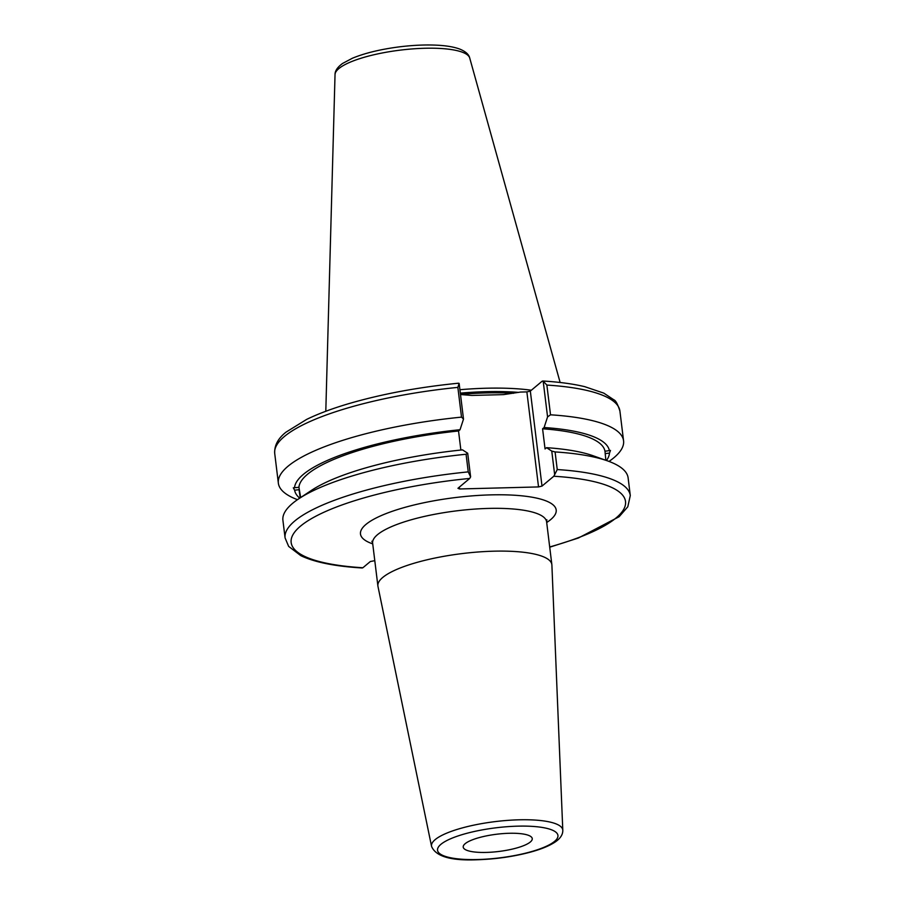 <?xml version="1.0" encoding="UTF-8"?>
<svg xmlns="http://www.w3.org/2000/svg" width="905" height="905" viewBox="0 0 905 905"><rect width="100%" height="100%" fill="white"/><g stroke="black" fill="none" stroke-linecap="round" stroke-linejoin="round"><path stroke-width="1.36" d="M562.797 830.281L551.892 565.059A87.638 21.878 173 0 0 551.858 564.618A87.638 21.878 173 0 0 462.206 553.577A87.638 21.878 173 0 0 377.894 585.976A87.638 21.878 173 0 0 377.973 586.417L431.561 846.39C435.735 856.447 450.973 860.893 477.263 859.75C495.397 859.173 512.784 856.73 529.402 852.42C540.647 849.433 549.256 845.949 555.251 841.955C560.387 838.449 562.91 834.557 562.797 830.281A66.122 16.505 173 0 0 495.126 821.616A66.122 16.505 173 0 0 431.561 846.39M530.319 842.001A34.775 8.688 173 0 0 532.253 838.607A34.775 8.688 173 0 0 496.675 834.229A34.775 8.688 173 0 0 463.213 847.091A34.775 8.688 173 0 0 492.444 852.103A34.775 8.688 173 0 0 530.319 842.001M361.819 567.808L362.882 567.752L370.337 561.519L374.783 560.67M553.792 476.245L542.005 486.098L530.33 391.084L542.118 381.231L543.181 381.175L547.57 416.888L544.109 427.522L542.581 428.789L545.059 448.959L546.575 447.681L551.767 451.086L554.663 474.684L553.792 476.245A168.421 42.049 -7 0 1 549.697 546.959M460.498 394.535L471.924 395.44L503.406 394.625L520.454 392.069L526.868 391.899L538.532 486.924L542.005 486.098M538.532 486.924L459.604 488.972L459.378 487.094M362.882 567.752A168.421 42.049 -7 0 1 300.539 526.11A168.421 42.049 -7 0 1 469.729 478.44L457.941 488.293L459.604 488.972M605.864 460.283L604.981 451.256L610.49 450.43L609.484 453.088L605.151 453.609M549.72 547.197L578.397 538.011L619.111 516.732L627.799 506.789L630.287 495.544L628.127 477.919A173.896 43.417 173 0 0 607.594 460.905L593.182 455.781A158.613 39.605 173 0 0 546.575 447.681M607.594 460.905A173.896 43.417 173 0 0 555.082 451.934L551.767 451.086M604.981 451.256A154.178 38.496 173 0 0 542.581 428.789M609.382 450.735A158.613 39.605 173 0 0 544.109 427.522M300.234 497.829L299.035 489.684L294.634 490.205L293.31 487.818L298.933 487.32L300.664 497.546M460.871 450.045L458.53 430.984L460.045 429.717A158.613 39.605 173 0 0 294.521 487.84M460.045 429.717L463.507 419.083L459.129 383.369L458.066 383.415M458.541 383.2C418.348 387.204 381.684 394.037 348.572 403.709C332.169 408.562 318.198 413.789 306.648 419.4L286.003 432.16C278.05 438.405 274.283 445.498 274.713 453.439A173.896 43.417 -7 0 1 457.862 387.385L461.516 417.126L463.507 419.083M461.516 417.126A173.896 43.417 173 0 0 278.355 483.18A173.896 43.417 173 0 0 297.474 499.673M294.634 490.205A158.613 39.605 173 0 0 299.713 498.169M458.53 430.984A154.178 38.496 173 0 0 298.933 487.32M467.704 453.269L462.523 449.876A158.613 39.605 173 0 0 311.467 490.374L298.729 498.825A173.896 43.417 173 0 0 282.914 520.307L285.086 537.932A173.896 43.417 173 0 1 468.247 471.878L470.611 476.867L467.704 453.269L466.075 454.253L468.247 471.878M469.729 478.44L470.611 476.867M630.287 495.544A173.896 43.417 173 0 0 557.242 469.559L554.663 474.684M542.118 381.231L543.181 381.175L546.869 385.066A173.896 43.417 -7 0 1 619.914 411.051C617.708 404.196 615.694 400.451 613.873 399.829L603.805 393.132L584.754 386.673C573.023 383.867 559.019 381.978 542.74 381.005M609.02 461.426A173.896 43.417 173 0 0 623.568 440.792A173.896 43.417 173 0 0 550.523 414.807L546.869 385.066M547.57 416.888L550.523 414.807M457.862 387.385L459.129 383.369M530.33 391.084L526.868 391.899M531.359 390.225A121.734 30.397 173 0 0 459.91 389.716M557.242 469.559L555.082 451.934M466.075 454.253A173.896 43.417 173 0 0 298.729 498.825M518.712 392.397A119.946 29.956 173 0 0 460.328 393.121M606.474 460.498A158.613 39.605 173 0 0 609.484 453.088M477.761 859.535A60.658 15.147 -7 0 1 458.496 835.79A60.658 15.147 -7 0 1 556.937 833.222A60.658 15.147 -7 0 1 477.761 859.535M371.898 541.247L372.645 543.204A87.638 21.878 -7 0 1 488.462 508.418A87.638 21.878 -7 0 1 546.609 521.846L546.858 519.764M546.688 522.513A98.588 24.616 173 0 0 490.781 494.877A98.588 24.616 173 0 0 383.516 514.617A98.588 24.616 173 0 0 372.724 543.871M469.729 58.044C468.937 54.458 465.589 51.461 459.683 49.051C454.491 47.139 447.783 45.906 439.559 45.34C427.352 44.537 413.845 45.058 399.015 46.902C380.349 49.334 364.806 53.112 352.396 58.237L342.543 63.474C337.452 67.208 334.952 70.907 335.031 74.583A67.898 16.957 -7 0 1 400.395 50.114A67.898 16.957 -7 0 1 469.729 58.044L560.138 382.487M513.52 393.279A119.946 29.956 173 0 0 460.475 394.376M372.645 543.204L377.894 585.976M546.609 521.846L551.858 564.618M362.26 567.978C335.076 566.36 314.589 562.254 300.833 555.67L288.65 546.394L285.086 537.932M619.914 411.051L623.568 440.792M335.031 74.583L325.8 411.266M274.713 453.439L278.355 483.18"/></g></svg>
